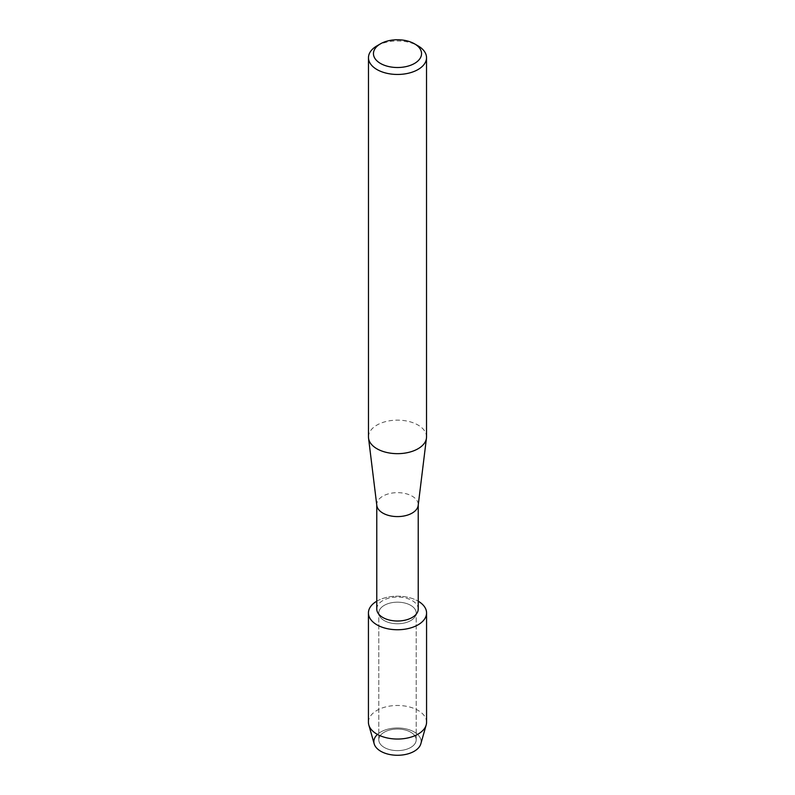 <?xml version="1.0" encoding="UTF-8"?>
<svg xmlns="http://www.w3.org/2000/svg" width="795" height="795" viewBox="0 0 795 795"><rect width="100%" height="100%" fill="white"/><g stroke="black" fill="none" stroke-linecap="round" stroke-linejoin="round"><path stroke-width="0.6" stroke-dasharray="3.98 2.98" d="M410.717 747.459A18.692 10.792 180 0 1 390.345 749.804A18.692 10.792 180 0 1 378.808 739.827A18.692 10.792 180 0 1 384.283 732.195A18.692 10.792 180 0 1 404.655 729.86A18.692 10.792 180 0 1 416.192 739.827A18.692 10.792 180 0 1 410.717 747.459A18.692 10.792 180 0 1 390.345 749.804A18.692 10.792 180 0 1 378.808 739.827A18.692 10.792 180 0 1 384.283 732.195A18.692 10.792 180 0 1 404.655 729.86A18.692 10.792 180 0 1 416.192 739.827A18.692 10.792 180 0 1 410.717 747.459M377.446 734.411A23.631 13.644 180 0 1 380.785 731.976A23.631 13.644 180 0 1 414.215 731.976A23.631 13.644 180 0 1 414.215 751.275M410.717 620.597A18.692 10.792 180 0 1 390.345 622.942A18.692 10.792 180 0 1 378.808 612.965A18.692 10.792 180 0 1 384.283 605.333A18.692 10.792 180 0 1 404.655 602.998A18.692 10.792 180 0 1 416.192 612.965A18.692 10.792 180 0 1 410.717 620.597A18.692 10.792 180 0 1 390.345 622.942A18.692 10.792 180 0 1 378.808 612.965A18.692 10.792 180 0 1 384.283 605.333A18.692 10.792 180 0 1 404.655 602.998A18.692 10.792 180 0 1 416.192 612.965A18.692 10.792 180 0 1 410.717 620.597M376.77 609.04A20.73 11.975 180 0 1 382.842 600.573A20.73 11.975 180 0 1 405.43 597.979A20.73 11.975 180 0 1 418.23 609.04M376.77 601.199A29.067 16.784 180 0 1 376.949 601.1A29.067 16.784 180 0 1 418.23 601.199A29.067 16.784 180 0 0 376.949 601.1A29.067 16.784 180 0 0 376.77 601.199M376.82 505.471A20.73 11.975 180 0 1 376.77 504.626A20.73 11.975 180 0 1 382.842 496.159A20.73 11.975 180 0 1 405.43 493.566A20.73 11.975 180 0 1 418.23 504.626A20.73 11.975 180 0 1 418.18 505.471M368.473 436.902A29.027 16.755 180 0 1 376.979 425.057A29.027 16.755 180 0 1 408.61 421.42A29.027 16.755 180 0 1 426.527 436.902M376.979 45.852A29.027 16.755 180 0 1 418.021 45.852M374.177 743.832A23.631 13.644 180 0 1 380.785 731.976A23.631 13.644 180 0 1 408.292 729.482A23.631 13.644 180 0 1 420.823 743.832M368.433 722.257A29.067 16.784 180 0 1 376.949 710.392A29.067 16.784 180 0 1 408.62 706.755A29.067 16.784 180 0 1 426.567 722.257M378.808 739.827L378.808 612.965L378.808 739.827M416.192 739.827L416.192 612.965L416.192 739.827"/><path stroke-width="1.19" d="M426.567 612.965A29.067 16.784 180 0 1 418.051 624.83A29.067 16.784 180 0 0 418.23 601.199A29.067 16.784 180 0 1 426.567 612.965L426.567 722.257A29.067 16.784 180 0 1 426.19 724.98L420.823 743.832A23.631 13.644 180 0 1 414.215 751.275A23.631 13.644 180 0 1 382.793 752.308A23.631 13.644 180 0 1 377.446 734.411M418.23 505.044L418.23 609.04A20.73 11.975 180 0 1 412.158 617.506A20.73 11.975 180 0 1 389.57 620.1A20.73 11.975 180 0 1 376.77 609.04L376.77 505.044M418.051 624.83A29.067 16.784 180 0 1 377.039 624.89A29.067 16.784 180 0 1 376.77 601.199A29.067 16.784 180 0 0 368.433 612.965A29.067 16.784 180 0 0 386.38 628.467A29.067 16.784 180 0 0 418.051 624.83M414.503 43.814L418.021 45.852A29.027 16.755 180 0 1 426.527 57.697L426.527 436.902A29.027 16.755 180 0 1 426.458 438.095L418.18 505.471A20.73 11.975 180 0 1 412.158 513.083A20.73 11.975 180 0 1 390.246 515.836A20.73 11.975 180 0 1 376.82 505.471L368.542 438.095A29.027 16.755 180 0 1 368.473 436.902L368.473 57.697A29.027 16.755 180 0 1 376.979 45.852L380.497 43.814A24.049 13.883 180 0 1 414.503 43.814A24.049 13.883 180 0 1 414.503 63.451A24.049 13.883 180 0 1 380.497 63.451A24.049 13.883 180 0 1 380.497 43.814L376.979 45.852M426.458 438.095A29.027 16.755 180 0 1 418.021 448.758A29.027 16.755 180 0 1 387.344 452.603A29.027 16.755 180 0 1 368.542 438.095M426.527 57.697A29.027 16.755 180 0 1 418.021 69.553A29.027 16.755 180 0 1 386.39 73.18A29.027 16.755 180 0 1 368.473 57.697M426.19 724.98A29.067 16.784 180 0 1 418.051 734.123A29.067 16.784 180 0 1 388.596 738.237A29.067 16.784 180 0 1 368.81 724.98A29.067 16.784 180 0 1 368.433 722.257L368.433 612.965M414.215 751.275A23.631 13.644 180 0 1 390.256 754.614A23.631 13.644 180 0 1 374.177 743.832L368.81 724.98"/></g></svg>
